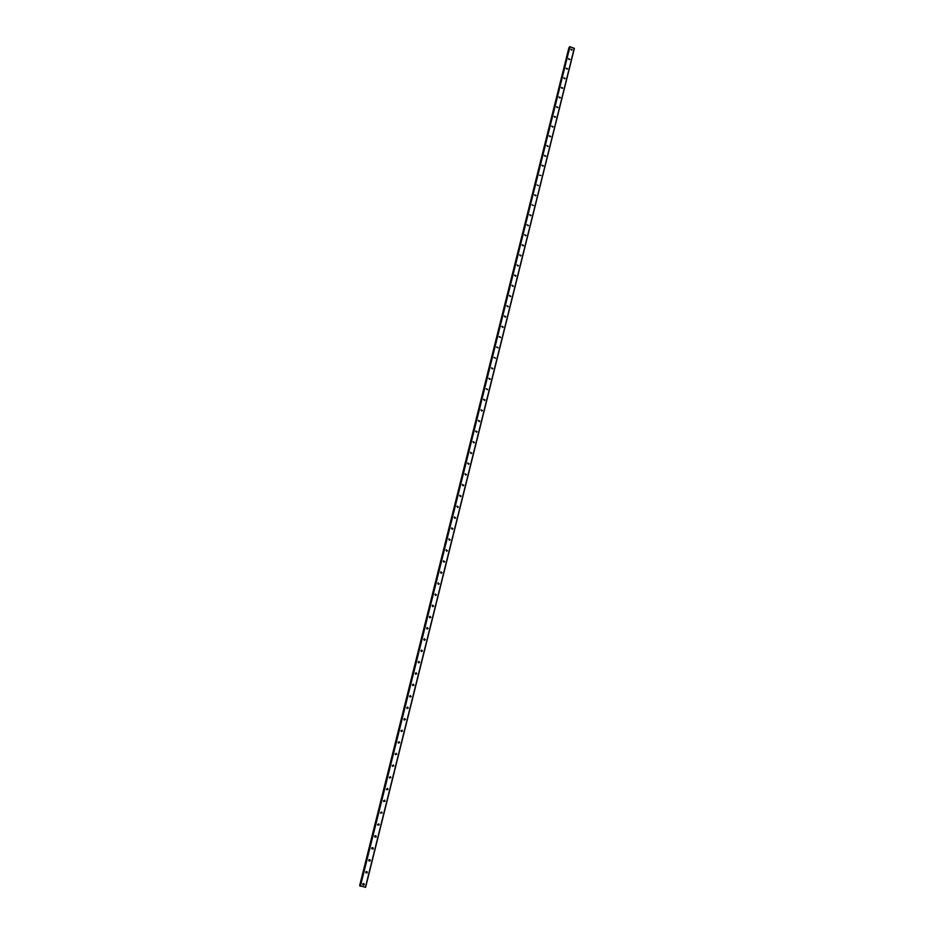 <?xml version="1.0" encoding="UTF-8"?>
<svg xmlns="http://www.w3.org/2000/svg" width="934" height="934" viewBox="0 0 934 934"><rect width="100%" height="100%" fill="white"/><g stroke="black" fill="none" stroke-linecap="round" stroke-linejoin="round"><path stroke-width="1.4" d="M362.707 884.183L363.128 883.611L364.295 884.521L363.875 885.105L362.707 884.183M363.991 883.634L363.606 884.767L362.742 884.731M365.708 872.158L366.116 871.597L367.296 872.496L366.887 873.056L365.708 872.158M366.98 871.597L366.618 872.73L365.754 872.73M368.697 860.156L369.093 859.607L370.284 860.506L369.887 861.055L368.697 860.156M369.946 859.595L369.619 860.739L368.755 860.751M371.685 848.2L372.059 847.663L373.261 848.551L372.888 849.088L371.685 848.2M372.911 847.628L372.608 848.796L371.755 848.819M374.651 836.28L375.013 835.755L376.239 836.63L375.877 837.156L374.651 836.28M375.865 835.708L375.585 836.876L374.744 836.922M377.616 824.407L379.192 824.757L377.616 824.407M378.807 823.823L378.562 825.002L377.721 825.072M380.57 812.568L382.146 812.919L380.57 812.568M381.737 811.973L380.687 813.257M383.512 800.753L385.088 801.115L383.512 800.753M384.656 800.158L384.469 801.372L383.652 801.477M386.454 788.996L388.019 789.347L386.454 788.996M387.563 788.389L387.412 789.615L386.606 789.732M389.373 777.263L390.937 777.625L389.373 777.263M390.459 776.656L389.548 778.022M392.292 765.576L393.844 765.938L392.292 765.576M393.342 764.958L392.49 766.359M395.199 753.913L396.752 754.287L395.199 753.913M396.226 753.294L396.448 754.1L395.421 754.719M398.094 742.296L399.647 742.67L398.094 742.296M399.087 741.678L399.343 742.507L398.339 743.125M400.978 730.715L402.531 731.089L400.978 730.715M401.947 730.096L402.215 730.937L401.246 731.556M403.862 719.168L405.403 719.542L403.862 719.168M404.796 718.538L405.099 719.413L404.153 720.032M406.734 707.668L408.275 708.042L406.734 707.668M407.633 707.038L407.96 707.914L407.049 708.544M409.594 696.192L411.135 696.566L409.594 696.192M410.458 695.561L410.808 696.46L409.944 697.091M412.443 684.75L413.984 685.136L412.443 684.75M413.272 684.12L413.657 685.042L412.828 685.673M415.291 673.356L416.821 673.741L415.291 673.356M416.085 672.725L416.494 673.659L415.688 674.278M418.117 661.996L419.646 662.369L418.117 661.996M418.887 661.365L419.319 662.311L418.56 662.93M420.942 650.659L422.472 651.045L420.942 650.659M421.678 650.041L422.145 650.998L421.409 651.617M423.767 639.37L425.285 639.755L423.767 639.37M424.456 638.751L424.958 639.72L424.258 640.327M426.569 628.103L428.087 628.5L426.569 628.103M427.223 627.496L427.76 628.477L427.095 629.084M429.371 616.884L430.889 617.281L429.371 616.884M429.99 616.288L430.551 617.269L429.92 617.864M432.162 605.699L433.68 606.096L432.162 605.699M432.746 605.104L433.329 606.096L432.734 606.68M434.94 594.538L436.458 594.946L434.94 594.538M435.501 593.966L435.548 595.53M437.719 583.423L439.225 583.82L437.719 583.423M438.244 582.851L438.35 584.415M440.474 572.344L441.98 572.74L440.474 572.344M440.976 571.783L441.14 573.336M443.23 561.287L444.736 561.696L443.23 561.287M443.697 560.75L443.919 562.28M445.985 550.266L447.479 550.675L445.985 550.266M446.417 549.741L446.686 551.27M448.717 539.292L450.223 539.7L448.717 539.292M449.126 538.778L449.452 540.284M451.449 528.34L452.943 528.749L451.449 528.34M451.834 527.838L452.196 529.333M454.169 517.424L455.664 517.833L454.169 517.424M454.531 516.946L454.94 518.417M456.889 506.543L458.372 506.952L456.889 506.543M457.216 506.076L457.672 507.536M459.598 495.697L461.081 496.106L459.598 495.697M459.902 495.242L460.392 496.69M462.295 484.874L463.778 485.295L462.295 484.874M462.575 484.442L463.112 485.867M464.98 474.098L466.463 474.519L464.98 474.098M465.249 473.678L465.809 475.079M467.665 463.346L469.137 463.766L467.665 463.346M467.911 462.949L468.506 464.326M470.327 452.628L471.81 453.048L470.327 452.628M470.561 452.243L471.191 453.609M473.001 441.945L474.472 442.366L473.001 441.945M473.211 441.572L473.877 442.926M475.651 431.286L477.122 431.718L475.651 431.286M475.85 430.936L476.538 432.267M478.301 420.674L479.772 421.106L478.301 420.674M478.488 420.335L479.2 421.643M480.94 410.084L482.411 410.516L480.94 410.084M481.115 409.769L481.851 411.053M483.578 399.53L485.038 399.962L483.578 399.53M483.73 399.227L484.489 400.499M486.205 388.999L487.653 389.443L486.205 388.999M486.345 388.719L487.548 389.676M488.821 378.515L490.268 378.947L488.821 378.515M488.949 378.247L489.743 379.473M491.424 368.054L492.872 368.486L491.424 368.054M491.541 367.798L492.358 369.012M494.028 357.617L495.475 358.061L494.028 357.617M494.133 357.383L495.37 358.294M496.619 347.226L498.067 347.67L496.619 347.226M496.713 347.004L497.962 347.892M499.2 336.859L500.647 337.302L499.2 336.859M499.293 336.649L500.554 337.524M501.78 326.515L503.228 326.97L501.78 326.515M501.862 326.328L502.737 327.472M504.348 316.217L505.784 316.661L504.348 316.217M504.418 316.042L505.306 317.163M506.917 305.943L508.353 306.387L506.917 305.943M506.975 305.78L507.874 306.889M509.474 295.693L510.816 296.358L509.474 295.693M509.52 295.541L510.431 296.638M512.019 285.477L513.361 286.143L512.019 285.477M512.066 285.349L512.976 286.423M514.552 275.297L515.988 275.752L514.552 275.297M514.599 275.18L515.521 276.242M517.086 265.139L518.51 265.606L517.086 265.139M517.121 265.034L518.055 266.085M519.619 255.017L521.032 255.484L519.619 255.017M519.643 254.924L520.577 255.963M522.129 244.93L523.554 245.385L522.129 244.93M522.153 244.848L523.098 245.864M524.639 234.866L526.052 235.321L524.639 234.866M524.663 234.796L525.608 235.8M527.138 224.825L528.481 225.479L527.138 224.825M527.161 224.779L528.107 225.771M529.636 214.82L531.049 215.287L529.636 214.82M529.648 214.785L530.605 215.766L529.683 214.773M532.123 204.85L533.454 205.503L532.147 204.815M534.61 194.902L536.011 195.369L534.61 194.902L535.567 195.836L534.61 194.891M537.085 184.99L538.404 185.632L537.073 185.002M539.548 175.102L540.949 175.569L539.537 175.148M542 165.236L543.401 165.715L542 165.236L542.969 166.17M544.452 155.406L545.783 156.06L544.452 155.406M544.452 155.441L545.409 156.34M546.904 145.599L548.223 146.253L546.904 145.599M546.892 145.646L547.861 146.545M549.332 135.827L550.663 136.481L549.332 135.827M549.32 135.885L550.289 136.773M551.772 126.09L553.091 126.732L551.772 126.09M551.749 126.16L552.718 127.024M554.189 116.365L555.578 116.855L554.189 116.365M554.177 116.446L555.135 117.31M556.606 106.674L557.925 107.328L556.606 106.674M556.594 106.768L557.551 107.62M559.022 97.019L560.4 97.51L559.022 97.019M558.999 97.124L559.956 97.953M561.416 87.387L562.735 88.029L561.416 87.387M561.404 87.504L562.361 88.321M563.809 77.779L565.128 78.421L563.809 77.779M563.797 77.907L564.743 78.713M566.202 68.205L567.58 68.696L566.202 68.205M566.179 68.334L567.136 69.139M568.584 58.655L569.892 59.297L568.584 58.655M568.561 58.795L569.506 59.589M570.954 49.128L572.273 49.771L570.954 49.128M570.943 49.292L571.877 50.062M570.978 49.537L571.631 50.074M568.596 59.029L569.285 59.601M566.202 68.556L566.926 69.163M563.809 78.106L564.556 78.736M561.416 87.679L562.186 88.345M558.999 97.288L559.805 97.977M556.594 106.92L557.411 107.644M554.177 116.575L555.018 117.322M551.749 126.265L552.613 127.047M549.32 135.979L550.196 136.784M546.88 145.727L547.779 146.556M544.44 155.511L545.351 156.363M541.989 165.306L542.911 166.182M527.22 224.755L528.13 225.701M524.756 234.773L525.632 235.707M522.281 244.825L523.133 245.747M519.794 254.9L520.623 255.811M517.308 265.011L518.101 265.91M514.821 275.145L515.58 276.032M512.322 285.314L513.046 286.178M509.812 295.518L510.513 296.358M507.302 305.757L507.956 306.562M504.792 316.031L505.399 316.801M502.282 326.34L502.842 327.063M499.748 336.672L500.262 337.361M497.227 347.051L497.682 347.682M569.973 46.7L359.847 885.759L365.591 887.3L574.387 48.405L569.973 46.7L360.396 886.238M569.11 47.751L359.882 885.619M359.847 885.759L569.203 47.377M574.258 48.253L365.404 887.3M569.705 46.712L360.139 886.144M568.899 47.762L359.672 885.537M568.958 47.751L359.718 885.56"/></g></svg>
